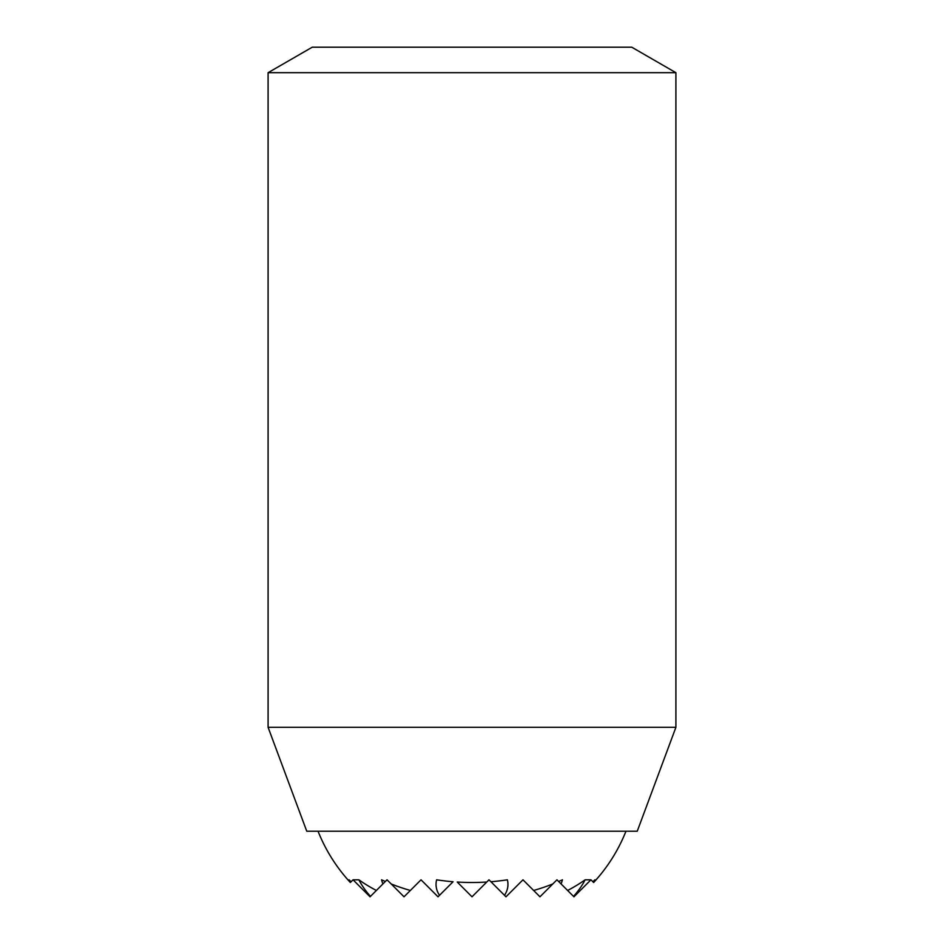 <?xml version="1.0" encoding="UTF-8"?>
<svg xmlns="http://www.w3.org/2000/svg" width="944" height="944" viewBox="0 0 944 944"><rect width="100%" height="100%" fill="white"/><g stroke="black" fill="none" stroke-linecap="round" stroke-linejoin="round"><path stroke-width="1.42" d="M488.992 879.808L504.485 895.301A35.955 25.417 180 0 0 507.365 879.808A165.542 117.056 180 0 1 490.927 881.743L488.992 879.808L486.762 882.038A165.542 117.056 180 0 1 457.238 882.038L472 896.8L488.992 879.808M436.635 879.808A35.955 25.417 180 0 0 439.515 895.301L453.073 881.743A165.542 117.056 180 0 1 436.635 879.808M437.579 896.363L438.016 896.8L439.515 895.301L438.335 896.481A164.74 116.49 180 0 1 437.579 896.363L421.024 879.808L410.357 890.475A164.74 116.49 180 0 1 391.182 883.95L387.04 879.808L385.341 881.507A164.74 116.49 180 0 1 381.553 879.808A92.123 65.148 180 0 0 382.898 883.95L376.373 890.475A160.374 113.398 180 0 1 358.862 879.808A120.537 85.231 180 0 0 370.485 896.363L370.367 896.481A152.126 107.569 180 0 1 368.549 895.301L353.056 879.808L351.121 881.743A152.126 107.569 180 0 1 349.079 879.808A139.334 98.518 180 0 0 350.826 882.038L350.354 882.51A165.672 165.672 0 0 1 318.034 831.216M505.665 896.481L504.485 895.301L505.984 896.8L506.421 896.363A164.74 116.49 180 0 1 505.665 896.481M625.966 831.216A165.672 165.672 0 0 1 593.646 882.51L593.174 882.038A139.334 98.518 180 0 0 594.921 879.808A152.126 107.569 180 0 1 592.879 881.743L590.944 879.808L575.451 895.301A152.126 107.569 180 0 1 573.633 896.481L573.515 896.363A120.537 85.231 180 0 0 585.138 879.808A160.374 113.398 180 0 1 567.627 890.475L561.102 883.95A92.123 65.148 180 0 0 562.447 879.808A164.74 116.49 180 0 1 558.659 881.507L556.96 879.808L552.818 883.95A164.74 116.49 180 0 1 533.643 890.475L522.976 879.808L506.421 896.363M358.862 879.808L353.056 879.808M368.549 895.301L370.048 896.8L376.373 890.475M306.753 831.216L637.247 831.216L675.904 727.317L268.096 727.317L306.753 831.216M268.096 72.688L675.904 72.688L631.76 47.2L312.24 47.2L268.096 72.688L268.096 727.317M556.96 879.808L561.102 883.95M533.643 890.475L539.968 896.8L552.818 883.95M567.627 890.475L573.952 896.8L575.451 895.301M590.944 879.808L585.138 879.808M391.182 883.95L404.032 896.8L410.357 890.475M382.898 883.95L387.04 879.808M675.904 72.688L675.904 727.317"/></g></svg>
